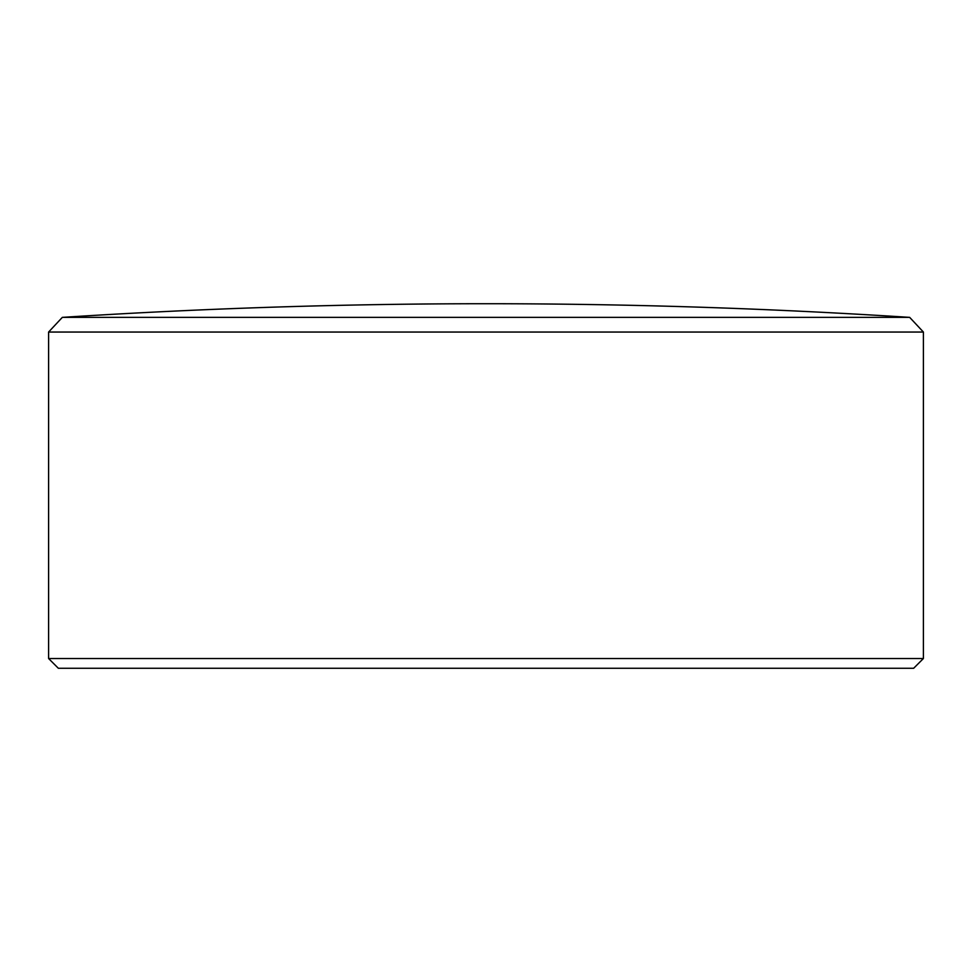 <?xml version="1.0" encoding="UTF-8"?>
<svg xmlns="http://www.w3.org/2000/svg" width="972" height="972" viewBox="0 0 972 972"><rect width="100%" height="100%" fill="white"/><g stroke="black" fill="none" stroke-linecap="round" stroke-linejoin="round"><path stroke-width="1.46" d="M909.671 317.37A6582.7 6582.7 0 0 0 62.33 317.37L909.671 317.37L923.4 332.047L48.6 332.047L48.6 658.53L923.4 658.53L913.656 668.274L58.344 668.274L48.6 658.53M923.4 332.047L923.4 658.53M62.33 317.37L48.6 332.047"/></g></svg>
